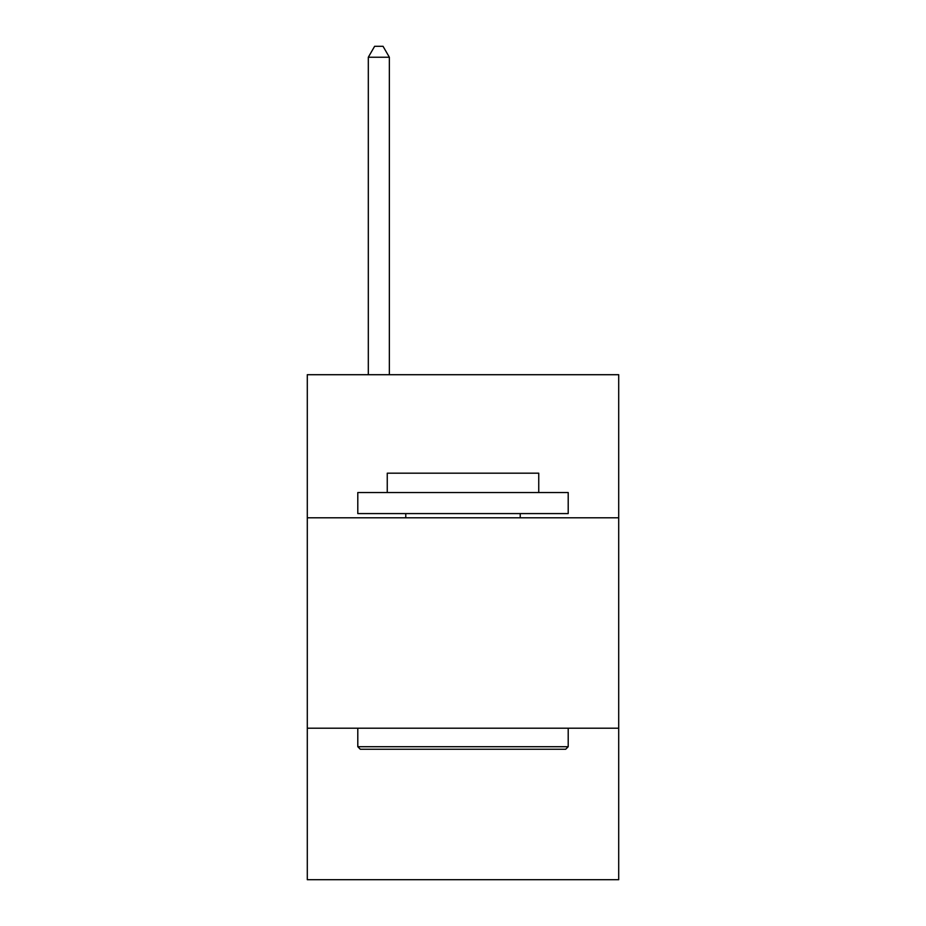 <?xml version="1.0" encoding="UTF-8"?>
<svg xmlns="http://www.w3.org/2000/svg" width="926" height="926" viewBox="0 0 926 926"><rect width="100%" height="100%" fill="white"/><g stroke="black" fill="none" stroke-linecap="round" stroke-linejoin="round"><path stroke-width="1.39" d="M618.707 517.796L618.707 374.706L307.293 374.706L307.293 517.796L618.707 517.796L618.707 879.7L307.293 879.7L307.293 517.796M618.707 728.206L307.293 728.206M360.318 749.25L357.795 746.715L568.205 746.715L565.682 749.25L360.318 749.25M568.205 492.539L568.205 513.583L357.795 513.583L357.795 492.539L568.205 492.539M387.253 492.539L387.253 473.186L538.747 473.186L538.747 492.539M568.205 728.206L568.205 746.715M357.795 728.206L357.795 746.715M520.227 513.583L520.227 517.796M405.773 513.583L405.773 517.796M389.36 374.706L389.36 57.238L368.316 57.238L368.316 374.706M368.316 57.238L374.625 46.3L383.04 46.3L389.36 57.238"/></g></svg>
